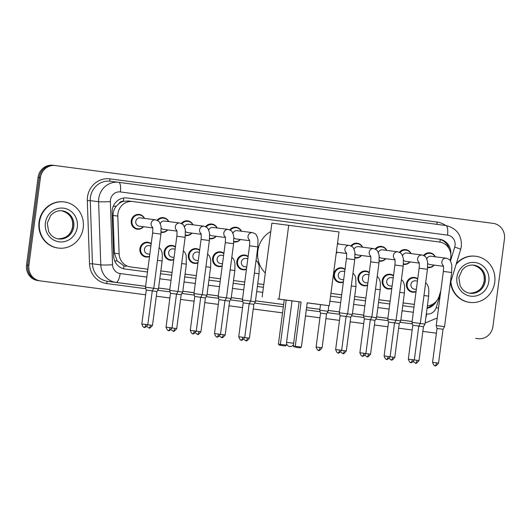 <?xml version="1.0" encoding="UTF-8"?>
<svg xmlns="http://www.w3.org/2000/svg" width="531" height="531" viewBox="0 0 531 531"><rect width="100%" height="100%" fill="white"/><g stroke="black" fill="none" stroke-linecap="round" stroke-linejoin="round"><path stroke-width="0.8" d="M391.812 288.479A7.441 7.056 -82.7 0 1 388.247 288.99A7.441 7.056 -82.7 0 1 382.201 280.687A7.441 7.056 -82.7 0 1 390.146 274.228A7.441 7.056 -82.7 0 1 393.504 275.649M367.585 285.28A7.441 7.056 -82.7 0 1 364.02 285.791A7.441 7.056 -82.7 0 1 357.967 277.487A7.441 7.056 -82.7 0 1 365.912 271.029A7.441 7.056 -82.7 0 1 369.271 272.449M343.358 282.08A7.441 7.056 -82.7 0 1 339.794 282.592A7.441 7.056 -82.7 0 1 333.74 274.288A7.441 7.056 -82.7 0 1 341.685 267.83A7.441 7.056 -82.7 0 1 345.044 269.25M246.437 269.283A7.441 7.056 -82.7 0 1 242.879 269.794A7.441 7.056 -82.7 0 1 236.826 261.491A7.441 7.056 -82.7 0 1 244.771 255.033A7.441 7.056 -82.7 0 1 248.13 256.46M222.21 266.084A7.441 7.056 -82.7 0 1 218.646 266.595A7.441 7.056 -82.7 0 1 212.599 258.292A7.441 7.056 -82.7 0 1 220.544 251.833A7.441 7.056 -82.7 0 1 223.903 253.26M197.983 262.885A7.441 7.056 -82.7 0 1 194.419 263.396A7.441 7.056 -82.7 0 1 188.366 255.092A7.441 7.056 -82.7 0 1 196.311 248.634A7.441 7.056 -82.7 0 1 199.669 250.061M173.756 259.686A7.441 7.056 -82.7 0 1 170.192 260.197A7.441 7.056 -82.7 0 1 164.139 251.893A7.441 7.056 -82.7 0 1 172.084 245.435A7.441 7.056 -82.7 0 1 175.442 246.862M149.523 256.486A7.441 7.056 -82.7 0 1 145.959 257.004A7.441 7.056 -82.7 0 1 139.912 248.694A7.441 7.056 -82.7 0 1 147.857 242.236A7.441 7.056 -82.7 0 1 151.216 243.663M416.038 291.678A7.441 7.056 -82.7 0 1 412.481 292.189A7.441 7.056 -82.7 0 1 406.427 283.886A7.441 7.056 -82.7 0 1 414.372 277.428A7.441 7.056 -82.7 0 1 417.731 278.848M143.496 226.717A7.441 7.056 -82.7 0 1 137.297 229.206A7.441 7.056 -82.7 0 1 131.243 220.896A7.441 7.056 -82.7 0 1 139.188 214.438A7.441 7.056 -82.7 0 1 144.565 218.414M167.73 229.916A7.441 7.056 -82.7 0 1 161.524 232.405A7.441 7.056 -82.7 0 1 161.099 232.339M191.956 233.116A7.441 7.056 -82.7 0 1 185.75 235.605A7.441 7.056 -82.7 0 1 185.332 235.538M216.183 236.315A7.441 7.056 -82.7 0 1 209.984 238.804A7.441 7.056 -82.7 0 1 209.559 238.731M240.41 239.514A7.441 7.056 -82.7 0 1 234.211 242.003A7.441 7.056 -82.7 0 1 233.786 241.93M385.785 258.71A7.441 7.056 -82.7 0 1 379.585 261.192A7.441 7.056 -82.7 0 1 379.161 261.126M410.018 261.909A7.441 7.056 -82.7 0 1 403.812 264.392A7.441 7.056 -82.7 0 1 403.387 264.325M361.558 255.511A7.441 7.056 -82.7 0 1 355.352 257.993A7.441 7.056 -82.7 0 1 354.934 257.927M337.331 252.311A7.441 7.056 -82.7 0 1 336.183 253.406M434.245 265.108A7.441 7.056 -82.7 0 1 428.039 267.591A7.441 7.056 -82.7 0 1 427.621 267.524M450.049 260.502L450.215 259.964A13.952 13.235 97.3 0 0 450.726 257.588A13.952 13.235 97.3 0 0 439.429 242.023L132.863 201.548A13.952 13.235 97.3 0 0 132.823 201.541A13.952 13.235 97.3 0 0 117.809 216.077L119.117 253.791A13.952 13.235 97.3 0 0 130.533 266.927L147.85 269.217L130.533 266.927M119.01 203.539A13.952 13.235 -82.7 0 1 123.643 201.282L123.411 201.256A4.653 4.414 97.3 0 0 119.01 203.539L116.296 206.201C114.092 208.915 113.01 212.008 113.05 215.467L114.357 253.181L117.172 260.92L123.995 265.892L126.132 266.363M172.077 272.416L160.833 270.929L172.077 272.43M185.06 274.142L196.304 275.629L185.06 274.129M209.287 277.341L220.531 278.828M233.514 280.541L244.764 282.027L233.521 280.527M257.741 283.74L263.794 284.543M330.919 293.404L341.679 294.824M365.905 298.004L354.662 296.524L365.905 298.024M378.888 299.736L390.132 301.223M403.115 302.935L414.366 304.422M123.643 201.282L128.416 200.977L132.823 201.541M427.382 305.843A13.952 13.235 97.3 0 0 439.183 296.046L440.823 290.696M209.287 277.328L220.538 278.815M257.747 283.727L263.794 284.523M330.919 293.384L341.679 294.805M378.888 299.716L390.139 301.203M403.122 302.916L414.366 304.402M399.392 252.258A7.441 7.056 -82.7 0 1 405.704 249.63A7.441 7.056 -82.7 0 1 411.08 253.599M375.158 249.059A7.441 7.056 -82.7 0 1 381.477 246.43A7.441 7.056 -82.7 0 1 386.853 250.4M350.931 245.86A7.441 7.056 -82.7 0 1 357.25 243.231A7.441 7.056 -82.7 0 1 362.62 247.2M337.59 242.694A7.441 7.056 -82.7 0 1 338.393 244.008M229.79 229.863A7.441 7.056 -82.7 0 1 236.103 227.235A7.441 7.056 -82.7 0 1 241.479 231.211M205.557 226.664A7.441 7.056 -82.7 0 1 211.876 224.036A7.441 7.056 -82.7 0 1 217.252 228.011M181.33 223.465A7.441 7.056 -82.7 0 1 187.649 220.836A7.441 7.056 -82.7 0 1 193.018 224.812M157.103 220.265A7.441 7.056 -82.7 0 1 163.415 217.637A7.441 7.056 -82.7 0 1 168.792 221.613M423.619 255.457A7.441 7.056 -82.7 0 1 429.937 252.829A7.441 7.056 -82.7 0 1 435.307 256.798M450.779 254.223A13.952 13.235 97.3 0 0 439.422 239.215L127.161 197.99A13.952 13.235 97.3 0 0 127.115 197.983A13.952 13.235 97.3 0 0 112.101 212.526L113.614 255.889A13.952 13.235 97.3 0 0 125.024 269.031L147.485 271.991M126.836 197.95L438.248 239.069A13.952 13.235 -82.7 0 1 449.16 248.866M54.109 165.406L53.027 165.267A13.952 13.235 -82.7 0 0 52.981 165.26A13.952 13.235 -82.7 0 0 38.086 177.367L26.55 264.996A13.952 13.235 -82.7 0 0 37.847 280.567L145.653 294.798L40.19 280.866A13.952 13.235 -82.7 0 1 28.893 265.294L40.429 177.673A13.952 13.235 -82.7 0 1 55.324 165.559A13.952 13.235 -82.7 0 1 55.37 165.566L493.153 223.365A13.952 13.235 -82.7 0 1 504.45 238.937L492.914 326.558A13.952 13.235 -82.7 0 1 478.019 338.672A13.952 13.235 -82.7 0 1 477.973 338.665L476.798 338.512A13.952 13.235 -82.7 0 0 476.845 338.519A13.952 13.235 -82.7 0 1 476.798 338.512L477.973 338.665M422.849 331.397L436.402 333.183L422.849 331.39M412.169 329.977L398.622 328.191L412.169 329.983M387.942 326.777L374.388 324.992L387.942 326.784M363.715 323.578L350.161 321.793L363.715 323.591M339.488 320.379L325.934 318.593L339.482 320.392M305.484 315.899L319.934 317.81L305.484 315.892M282.538 312.859L253.247 308.996L282.532 312.872M242.567 307.582L229.014 305.803L242.567 307.595M218.341 304.389L204.787 302.597L218.341 304.396M194.114 301.19L180.56 299.398M169.887 297.991L156.333 296.198L169.88 297.997M476.891 338.526A13.952 13.235 -82.7 0 1 476.845 338.519L478.019 338.672M38.086 177.367L39.261 177.52A13.952 13.235 -82.7 0 1 54.155 165.406A13.952 13.235 -82.7 0 1 54.202 165.413A13.952 13.235 -82.7 0 0 54.155 165.406A13.952 13.235 -82.7 0 0 39.261 177.52L27.718 265.148L39.261 177.52L40.429 177.673M37.847 280.567L39.022 280.713A13.952 13.235 -82.7 0 1 27.718 265.148A13.952 13.235 -82.7 0 0 39.022 280.713L40.19 280.866M427.063 308.279A13.952 13.235 97.3 0 0 436.648 300.858M160.468 273.711L171.712 275.191M184.695 276.91L195.939 278.39M208.922 280.109L220.173 281.589M233.149 283.302L244.399 284.789M257.382 286.501L263.429 287.304M330.554 296.165L341.314 297.586M354.296 299.298L365.54 300.785M378.523 302.497L389.774 303.984M402.75 305.697L414.001 307.183M433.422 303.778A13.952 13.235 -82.7 0 1 427.123 307.834M194.114 301.196L180.56 299.404M456.076 264.504A23.258 22.056 -82.7 0 1 475.842 256.267A23.258 22.056 -82.7 0 1 494.746 282.226A23.258 22.056 -82.7 0 1 469.922 302.411A23.258 22.056 -82.7 0 1 450.879 281.523M456.355 263.595A23.258 22.056 -82.7 0 1 475.398 256.214L475.842 256.267M469.922 302.411L469.484 302.351A23.258 22.056 -82.7 0 1 450.547 282.592M265.314 272.98A25.588 24.26 -82.7 0 1 257.84 250.891A25.588 24.26 -82.7 0 1 270.777 231.503M286.674 343.882L286.501 345.183L285.213 345.953L279.465 345.203L278.417 344.128L280.381 344.38L286.209 300.101L292.023 300.871L277.74 298.966L299.126 301.761L293.291 346.033L301.376 347.095L307.21 302.816L329.293 305.737L339.01 231.941L288.711 225.303L279.001 299.092L301.084 302.013L295.256 346.285L295.714 347.287L300.088 347.865L301.376 347.095M301.084 302.013L299.126 301.761M307.203 302.829L313.715 303.705L307.203 302.862M279.001 299.092L286.209 300.101M307.197 302.882L329.293 305.737M288.711 225.303L271.879 223.146L262.161 296.935M300.088 347.865L295.714 347.287M293.291 346.033L294.34 347.108M278.417 344.128L284.251 299.849M279.465 345.203L280.839 345.376L280.381 344.38L286.501 345.183M285.213 345.953L280.839 345.376M39.473 222.117A23.258 22.056 -82.7 0 1 64.297 201.933A23.258 22.056 -82.7 0 1 83.208 227.892A23.258 22.056 -82.7 0 1 58.383 248.077A23.258 22.056 -82.7 0 1 39.473 222.117M58.383 248.077L57.939 248.017A23.258 22.056 -82.7 0 1 39.035 222.058A23.258 22.056 -82.7 0 1 63.859 201.88L64.297 201.933M426.732 258.982A4.188 3.969 -82.7 0 1 430.986 256.247L446.325 258.212A4.188 3.969 -82.7 0 0 443.305 265.659M424.242 255.796A6.976 6.618 -82.7 0 1 430.17 253.327A6.976 6.618 -82.7 0 1 435.062 256.772M443.358 271.421L451.662 272.509L444.533 326.658L436.23 325.563L443.358 271.421C443.85 265.082 443.133 265.785 443.179 265.274M438.56 363.124C434.464 368.189 435.028 364.697 435.161 365.726A3.027 0.962 97.5 0 1 435.161 365.726A3.027 0.962 -82.5 0 0 436.509 362.852L438.56 363.124L443.013 329.273L437.02 328.483L436.23 325.563M443.425 266.283L429.918 264.551A4.188 3.969 -82.7 0 1 427.647 263.403M434 265.075A6.976 6.618 -82.7 0 1 428.391 267.166A6.976 6.618 -82.7 0 1 427.654 267.027M402.505 255.783A4.188 3.969 -82.7 0 1 406.759 253.048L422.099 255.013A4.188 3.969 -82.7 0 0 419.072 262.46M400.009 252.597A6.976 6.618 -82.7 0 1 405.943 250.128A6.976 6.618 -82.7 0 1 410.835 253.572M419.132 268.221L427.428 269.317L420.3 323.459L412.003 322.363L419.132 268.221C419.623 261.883 418.906 262.586 418.952 262.075M414.326 359.925C410.237 364.989 410.802 361.498 410.934 362.527L410.934 362.527A3.027 0.962 -82.5 0 0 412.282 359.653L414.326 359.925L418.786 326.074L412.793 325.284L412.003 322.363M419.198 263.084L405.691 261.352A4.188 3.969 -82.7 0 1 403.421 260.203M409.773 261.876A6.976 6.618 -82.7 0 1 404.164 263.967A6.976 6.618 -82.7 0 1 403.421 263.827M378.278 252.583A4.188 3.969 -82.7 0 1 382.526 249.849L397.872 251.813A4.188 3.969 -82.7 0 0 394.845 259.261M375.782 249.397A6.976 6.618 -82.7 0 1 381.709 246.928A6.976 6.618 -82.7 0 1 386.608 250.373M394.898 265.022L403.202 266.117L396.073 320.259L387.769 319.164L394.898 265.022C395.396 258.683 394.679 259.387 394.725 258.876M390.099 356.726C386.004 361.79 386.568 358.299 386.707 359.328L386.707 359.328A3.027 0.962 -82.5 0 0 388.055 356.454L390.099 356.726L394.56 322.875L388.559 322.085L387.769 319.164M394.964 259.885L381.464 258.152A4.188 3.969 -82.7 0 1 379.187 257.004M385.539 258.677A6.976 6.618 -82.7 0 1 379.937 260.774A6.976 6.618 -82.7 0 1 379.194 260.628M354.044 249.384A4.188 3.969 -82.7 0 1 358.299 246.649L373.645 248.614A4.188 3.969 -82.7 0 0 370.618 256.061M351.555 246.198A6.976 6.618 -82.7 0 1 357.482 243.729A6.976 6.618 -82.7 0 1 362.381 247.174M375.523 289.136L380.203 289.76L376.525 317.704L363.543 315.965L370.671 261.823C371.169 255.484 370.452 256.188 370.492 255.676M365.872 353.527C361.777 358.591 362.341 355.1 362.481 356.128A3.027 0.962 97.5 0 1 362.474 356.128A3.027 0.962 -82.5 0 0 363.828 353.254L365.872 353.527L370.326 319.675L364.332 318.885L363.543 315.965M370.738 256.685L357.23 254.953A4.188 3.969 -82.7 0 1 354.96 253.805M361.312 255.477A6.976 6.618 -82.7 0 1 355.704 257.575A6.976 6.618 -82.7 0 1 354.967 257.429M337.55 243.039A6.976 6.618 -82.7 0 1 338.147 243.975M346.444 258.624L354.748 259.719L347.619 313.861L339.316 312.766L346.444 258.624C346.935 252.285 346.219 252.988 346.265 252.477M341.645 350.327C337.55 355.392 338.114 351.9 338.247 352.929L338.247 352.929A3.027 0.962 -82.5 0 0 339.594 350.055L341.645 350.327L346.099 316.476L340.105 315.686L339.316 312.766M337.085 252.278A6.976 6.618 -82.7 0 1 336.229 253.061M232.903 233.388A4.188 3.969 -82.7 0 1 237.158 230.653L252.497 232.624A4.188 3.969 -82.7 0 0 249.47 240.065M230.408 230.208A6.976 6.618 -82.7 0 1 236.341 227.733A6.976 6.618 -82.7 0 1 241.233 231.177M254.376 273.14L259.055 273.764L255.378 301.708L242.401 299.975L249.53 245.826C250.021 239.488 249.304 240.191 249.351 239.68M244.725 337.53C240.636 342.595 241.2 339.103 241.333 340.139L241.333 340.139A3.027 0.962 -82.5 0 0 242.68 337.258L244.725 337.53L249.185 303.679L243.191 302.889L242.401 299.975M249.597 240.689L236.089 238.957A4.188 3.969 -82.7 0 1 233.813 237.808M240.171 239.481A6.976 6.618 -82.7 0 1 234.563 241.578A6.976 6.618 -82.7 0 1 233.819 241.439M208.676 230.189A4.188 3.969 -82.7 0 1 212.924 227.454L228.27 229.425A4.188 3.969 -82.7 0 0 225.244 236.866M206.181 227.009A6.976 6.618 -82.7 0 1 212.108 224.533A6.976 6.618 -82.7 0 1 217.006 227.978M225.297 242.627L233.6 243.722L226.471 297.864L218.168 296.776L225.297 242.627C225.794 236.288 225.078 236.992 225.124 236.481M220.498 334.331C216.402 339.395 216.967 335.911 217.106 336.939L217.106 336.939A3.027 0.962 -82.5 0 0 218.453 334.059L220.498 334.331L224.958 300.48L218.958 299.69L218.168 296.776M225.363 237.49L211.862 235.757A4.188 3.969 -82.7 0 1 209.586 234.609M215.938 236.282A6.976 6.618 -82.7 0 1 210.336 238.379A6.976 6.618 -82.7 0 1 209.592 238.24M184.443 226.989A4.188 3.969 -82.7 0 1 188.697 224.255L204.037 226.226A4.188 3.969 -82.7 0 0 201.017 233.667M181.954 223.81A6.976 6.618 -82.7 0 1 187.881 221.341A6.976 6.618 -82.7 0 1 192.78 224.779M201.07 239.428L209.373 240.523L202.245 294.665L193.941 293.577L201.07 239.428C201.568 233.089 200.851 233.793 200.891 233.282M200.944 331.782C196.855 336.84 197.419 333.355 197.552 334.384L197.552 334.384A3.027 0.962 -82.5 0 0 198.899 331.51L200.944 331.782L205.404 297.931L194.731 296.49L193.941 293.577M201.136 234.29L187.629 232.558A4.188 3.969 -82.7 0 1 185.359 231.41M191.711 233.082A6.976 6.618 -82.7 0 1 186.102 235.18A6.976 6.618 -82.7 0 1 185.365 235.041M160.216 223.79A4.188 3.969 -82.7 0 1 164.471 221.055L179.81 223.027A4.188 3.969 -82.7 0 0 176.783 230.467M157.727 220.611A6.976 6.618 -82.7 0 1 163.654 218.141A6.976 6.618 -82.7 0 1 168.546 221.58M176.843 236.229L185.14 237.324L178.018 291.466L169.714 290.377L176.843 236.229C177.334 229.89 176.617 230.593 176.664 230.082M172.037 327.939C167.949 332.997 168.513 329.512 168.646 330.541L168.646 330.541A3.027 0.962 -82.5 0 0 169.993 327.66L172.037 327.939L176.498 294.081L170.504 293.298L169.714 290.377M176.909 231.098L163.402 229.365A4.188 3.969 -82.7 0 1 161.132 228.211M167.484 229.883A6.976 6.618 -82.7 0 1 161.875 231.981A6.976 6.618 -82.7 0 1 161.132 231.841M152.676 227.899L139.175 226.166A4.188 3.969 -82.7 0 1 135.77 221.493A4.188 3.969 -82.7 0 1 140.237 217.856L155.583 219.827A4.188 3.969 -82.7 0 0 152.556 227.275M143.251 226.684A6.976 6.618 -82.7 0 1 137.648 228.781A6.976 6.618 -82.7 0 1 131.973 220.996A6.976 6.618 -82.7 0 1 139.421 214.942A6.976 6.618 -82.7 0 1 144.319 218.38M152.609 233.029L160.913 234.125L153.784 288.267L145.487 287.178L152.609 233.029C153.107 226.691 152.39 227.394 152.437 226.89M147.81 324.74C143.715 329.797 144.279 326.313 144.419 327.342L144.419 327.342A3.027 0.962 -82.5 0 0 145.766 324.468L147.81 324.74L152.271 290.888L146.271 290.099L145.487 287.178M416.344 289.402L414.359 289.149A4.188 3.969 -82.7 0 1 410.954 284.477A4.188 3.969 -82.7 0 1 415.421 280.839L417.432 281.098M416.092 291.32A6.976 6.618 -82.7 0 1 412.833 291.765A6.976 6.618 -82.7 0 1 407.158 283.979A6.976 6.618 -82.7 0 1 414.605 277.925A6.976 6.618 -82.7 0 1 417.685 279.206M419.005 360.569C414.91 365.633 415.474 362.142 415.614 363.171L415.614 363.171A3.027 0.962 -82.5 0 0 416.961 360.297L419.005 360.569L423.466 326.718L418.78 326.1M423.977 295.535L428.656 296.152L424.979 324.102L420.286 323.479M392.11 286.202L390.126 285.95A4.188 3.969 -82.7 0 1 386.727 281.277A4.188 3.969 -82.7 0 1 391.194 277.64L393.205 277.899M391.858 288.121A6.976 6.618 -82.7 0 1 388.599 288.565A6.976 6.618 -82.7 0 1 382.931 280.78A6.976 6.618 -82.7 0 1 390.378 274.726A6.976 6.618 -82.7 0 1 393.458 276.007M394.779 357.37C390.683 362.434 391.247 358.943 391.387 359.972L391.387 359.972A3.027 0.962 -82.5 0 0 392.734 357.097L394.779 357.37L399.232 323.518L394.553 322.901M399.75 292.335L404.43 292.953L400.752 320.903L396.06 320.279M367.883 283.003L365.899 282.751A4.188 3.969 -82.7 0 1 362.494 278.078A4.188 3.969 -82.7 0 1 366.967 274.447L368.979 274.7M367.631 284.921A6.976 6.618 -82.7 0 1 364.372 285.366A6.976 6.618 -82.7 0 1 358.697 277.58A6.976 6.618 -82.7 0 1 366.151 271.527A6.976 6.618 -82.7 0 1 369.224 272.808M370.545 354.17C366.456 359.235 367.021 355.743 367.153 356.779L367.153 356.779A3.027 0.962 -82.5 0 0 368.501 353.898L370.545 354.17L375.005 320.319L370.326 319.702M343.657 279.804L341.672 279.552A4.188 3.969 -82.7 0 1 338.267 274.879A4.188 3.969 -82.7 0 1 342.734 271.248L344.745 271.5M343.404 281.722A6.976 6.618 -82.7 0 1 340.145 282.167A6.976 6.618 -82.7 0 1 334.47 274.381A6.976 6.618 -82.7 0 1 341.918 268.328A6.976 6.618 -82.7 0 1 344.997 269.609M346.318 350.971C342.223 356.035 342.787 352.551 342.926 353.58L342.926 353.58A3.027 0.962 -82.5 0 0 344.274 350.699L346.318 350.971L350.779 317.12L346.093 316.503M351.29 285.937L355.976 286.561L352.292 314.505L347.606 313.887M328.808 305.67L328.065 311.305L319.762 310.217L320.498 304.608M322.091 347.772C317.996 352.836 318.56 349.352 318.7 350.38L318.7 350.38A3.027 0.962 -82.5 0 0 320.047 347.5L322.091 347.772L326.545 313.921L320.551 313.131L319.762 310.217M246.742 267.007L244.758 266.754A4.188 3.969 -82.7 0 1 241.353 262.082A4.188 3.969 -82.7 0 1 245.82 258.451L247.831 258.71M246.484 268.925A6.976 6.618 -82.7 0 1 243.231 269.37A6.976 6.618 -82.7 0 1 237.556 261.584A6.976 6.618 -82.7 0 1 245.003 255.53A6.976 6.618 -82.7 0 1 248.083 256.812M249.404 338.181C245.309 343.238 245.873 339.754 246.012 340.783L246.012 340.783A3.027 0.962 -82.5 0 0 247.36 337.908L249.404 338.181L253.858 304.329L249.178 303.705M222.509 263.807L220.524 263.555A4.188 3.969 -82.7 0 1 217.126 258.882A4.188 3.969 -82.7 0 1 221.593 255.252L223.604 255.511M222.257 265.732A6.976 6.618 -82.7 0 1 218.998 266.177A6.976 6.618 -82.7 0 1 213.329 258.385A6.976 6.618 -82.7 0 1 220.777 252.331A6.976 6.618 -82.7 0 1 223.85 253.612M225.177 334.981C221.082 340.039 221.646 336.554 221.779 337.583A3.027 0.962 97.5 0 1 221.779 337.583A3.027 0.962 -82.5 0 0 223.126 334.709L225.177 334.981L229.631 301.13L224.952 300.506M230.149 269.94L234.828 270.564L231.151 298.515L226.458 297.891M198.282 260.608L196.297 260.356A4.188 3.969 -82.7 0 1 192.892 255.683A4.188 3.969 -82.7 0 1 197.359 252.052L199.377 252.311M198.03 262.533A6.976 6.618 -82.7 0 1 194.771 262.978A6.976 6.618 -82.7 0 1 189.096 255.185A6.976 6.618 -82.7 0 1 196.55 249.132A6.976 6.618 -82.7 0 1 199.623 250.413M205.922 266.741L210.601 267.365L206.917 295.316L202.231 294.692M174.055 257.416L172.071 257.157A4.188 3.969 -82.7 0 1 168.666 252.484A4.188 3.969 -82.7 0 1 173.133 248.853L175.144 249.112M173.803 259.334A6.976 6.618 -82.7 0 1 170.544 259.778A6.976 6.618 -82.7 0 1 164.869 251.986A6.976 6.618 -82.7 0 1 172.316 245.933A6.976 6.618 -82.7 0 1 175.396 247.214M176.717 328.583C172.621 333.641 173.186 330.156 173.325 331.185L173.325 331.185A3.027 0.962 -82.5 0 0 174.672 328.311L176.717 328.583L181.177 294.732L176.491 294.108M181.688 263.542L186.374 264.166L182.691 292.116L178.004 291.492M149.822 254.216L147.837 253.957A4.188 3.969 -82.7 0 1 144.439 249.285A4.188 3.969 -82.7 0 1 148.906 245.654L150.917 245.913M149.569 256.134A6.976 6.618 -82.7 0 1 146.31 256.579A6.976 6.618 -82.7 0 1 140.642 248.787A6.976 6.618 -82.7 0 1 148.089 242.733A6.976 6.618 -82.7 0 1 151.169 244.014M152.49 325.384C148.395 330.441 148.959 326.957 149.098 327.985L149.098 327.985A3.027 0.962 -82.5 0 0 150.446 325.111L152.49 325.384L156.944 291.532L152.264 290.908M157.461 260.343L162.141 260.967L158.464 288.917L153.771 288.293M113.242 206.313A13.952 0.757 -2 0 0 116.296 206.201M439.967 242.103A13.952 4.427 -82.5 0 0 440.179 239.481M123.477 268.726A13.952 4.427 -82.5 0 0 123.995 265.892M114.736 261.006A13.952 0.757 -2 0 0 117.172 260.92M123.411 201.256A13.952 4.427 -82.5 0 0 123.716 198.01M114.357 253.181L119.117 253.791M113.05 215.467L117.809 216.077M128.462 200.983L132.777 201.534M438.248 239.069L439.422 239.215M450.434 261.093L454.715 247.088A9.306 8.821 97.3 0 0 455.06 245.508A9.306 8.821 97.3 0 0 447.527 235.127L120.391 191.937A9.306 8.821 97.3 0 0 110.428 200.008A9.306 8.821 97.3 0 0 110.355 201.621L112.552 264.79A9.306 8.821 97.3 0 0 120.159 273.551L146.815 277.069M145.6 286.302L116.017 282.399A18.605 17.642 -82.7 0 1 100.797 264.876L98.6 201.714A18.605 17.642 -82.7 0 1 98.759 198.475A18.605 17.642 -82.7 0 1 118.619 182.325A18.605 17.642 -82.7 0 1 118.678 182.339L445.814 225.529A9.306 2.954 97.5 0 1 447.527 235.127M118.559 182.319L110.335 181.263A18.605 17.642 97.3 0 0 110.275 181.257A18.605 17.642 97.3 0 0 90.409 197.406A18.605 17.642 97.3 0 0 90.257 200.645L98.6 201.714A9.306 0.504 -2 0 0 110.355 201.621M145.899 288.725L106.638 283.541A20.935 19.853 -82.7 0 1 89.513 263.827L87.316 200.665A20.935 19.853 -82.7 0 1 109.904 178.867L437.04 222.058A2.323 0.737 -82.5 0 0 437.352 224.407M437.04 222.058A20.935 19.853 -82.7 0 1 445.695 225.509M412.421 323.91L399.962 322.264M388.188 320.711L375.736 319.065M363.961 317.511L351.502 315.865M339.734 314.312L327.275 312.666M320.173 311.73L306.274 309.898M283.322 306.865L254.588 303.075M242.82 301.515L230.361 299.876M218.586 298.316L206.134 296.676M194.359 295.123L181.901 293.477M170.132 291.924L157.674 290.278M55.277 165.553L54.202 165.413M28.893 265.294L26.55 264.996M112.552 264.79A9.306 0.504 -2 0 1 100.797 264.876L92.454 263.807A18.605 17.642 97.3 0 0 107.674 281.324L145.594 286.335M87.316 200.665L90.257 200.645L92.454 263.807L89.513 263.827M120.159 273.551A9.306 2.954 97.5 0 1 116.017 282.399L107.674 281.324A2.323 0.737 -82.5 0 0 106.638 283.541M412.116 321.487L400.872 320.007M387.889 318.288L376.638 316.808M363.662 315.095L352.411 313.609L363.655 315.122M339.428 311.896L328.185 310.409M319.881 309.314L306.586 307.555M283.634 304.529L255.497 300.811M242.514 299.099L231.27 297.612M218.287 295.9L207.037 294.413M194.054 292.7L182.81 291.214M169.827 289.501L158.583 288.014M158.577 288.048L169.827 289.534M182.803 291.247L194.054 292.734M207.037 294.446L218.281 295.926M231.264 297.645L242.508 299.126M255.491 300.845L283.627 304.555M306.579 307.588L319.881 309.341M328.178 310.443L339.428 311.923M376.638 316.834L387.882 318.321M400.865 320.034L412.109 321.52M426.313 313.967L426.625 314.013A9.306 8.821 97.3 0 0 436.243 307.529L440.391 293.955M159.798 278.782L171.042 280.268M184.025 281.981L195.275 283.468M208.252 285.18L219.502 286.667M232.485 288.379L243.729 289.866M256.712 291.579L262.765 292.375M329.884 301.236L340.643 302.657M353.626 304.376L364.877 305.856M377.86 307.568L389.104 309.055M402.086 310.768L413.33 312.255M109.904 178.867A2.323 0.737 -82.5 0 0 110.329 181.263M426.625 314.013A9.306 2.954 97.5 0 1 425.769 318.115M436.243 307.529A9.306 0.524 17 0 1 438.506 308.285M454.715 247.088A9.306 0.524 17 0 1 460.682 249.431L461.353 246.344C461.804 235.047 456.62 228.111 445.814 225.529L118.685 182.339A9.306 2.954 97.5 0 1 118.685 182.339A9.306 2.954 97.5 0 1 120.391 191.937M473.805 265.161A14.178 13.448 -82.7 0 1 485.334 280.985A14.178 13.448 -82.7 0 1 470.2 293.291C467.094 292.866 464.446 291.446 462.249 289.037L460.198 285.983L458.817 277.487L462.289 269.708L465.043 267.272C467.771 265.493 470.698 264.79 473.805 265.161M456.925 277.235A16.972 16.096 -82.7 0 1 475.092 262.513A16.972 16.096 -82.7 0 1 488.832 281.443A16.972 16.096 -82.7 0 1 470.665 296.165A16.972 16.096 -82.7 0 1 456.925 277.235M473.294 265.108A14.178 13.448 -82.7 0 1 484.305 280.853A14.178 13.448 -82.7 0 1 469.689 293.212M292.023 300.825L286.561 342.356L293.656 343.285M62.266 210.827A14.178 13.448 -82.7 0 1 73.789 226.651A14.178 13.448 -82.7 0 1 58.656 238.957C55.556 238.532 52.908 237.111 50.711 234.702L48.66 231.649L47.272 223.146L50.75 215.374L53.498 212.938C56.233 211.159 59.153 210.455 62.266 210.827M45.387 222.901A16.972 16.096 -82.7 0 1 63.554 208.179A16.972 16.096 -82.7 0 1 77.294 227.109A16.972 16.096 -82.7 0 1 59.127 241.831A16.972 16.096 -82.7 0 1 45.387 222.901M61.755 210.774A14.178 13.448 -82.7 0 1 72.767 226.518A14.178 13.448 -82.7 0 1 58.151 238.877M436.509 362.852L432.559 362.334L437.02 328.483M412.282 359.653L408.332 359.135L412.793 325.284M388.055 356.454L384.105 355.936L388.559 322.085M373.645 248.614C376.187 249.543 377.521 250.446 377.647 251.329C378.683 253.513 379.18 255.212 379.141 256.407L378.975 262.918L370.671 261.823M363.828 353.254L359.879 352.737L364.332 318.885M346.385 252.862A4.188 3.969 -82.7 0 1 349.411 245.415C351.953 246.344 353.288 247.247 353.414 248.13C354.456 250.313 354.954 252.013 354.907 253.207L354.748 259.719M339.594 350.055L335.645 349.537L340.105 315.686M252.497 232.624C255.039 233.547 256.373 234.45 256.5 235.333C257.542 237.523 258.039 239.215 257.993 240.41L257.827 246.922L249.53 245.826M242.68 337.258L238.731 336.74L243.191 302.889M218.453 334.059L214.504 333.548L218.958 299.69M190.277 330.348C192.249 335.824 193.569 333.05 192.879 333.74A3.027 0.962 97.5 0 1 192.872 333.74C192.74 332.711 192.176 336.196 196.271 331.132L190.277 330.348L194.731 296.49M192.879 333.74A3.027 0.962 -82.5 0 0 194.227 330.859M169.993 327.66L166.044 327.149L170.504 293.298M145.766 324.468L141.817 323.95L146.271 290.099M416.961 360.297L413.012 359.779M392.734 357.097L388.778 356.58M368.501 353.898L364.551 353.38M344.274 350.699L340.325 350.181M320.047 347.5L316.098 346.989L320.551 313.131M247.36 337.908L243.41 337.391M223.126 334.709L219.177 334.191M198.899 331.51L194.95 330.992M174.672 328.311L170.723 327.793M150.446 325.111L146.496 324.594M55.324 165.559L52.981 165.26M118.685 182.339L110.275 181.257M425.125 323.007L437.225 317.983M450.169 283.839L460.682 249.431M475.676 338.373L476.845 338.519M469.172 293.158C477.701 293.026 482.699 288.917 484.166 280.839C484.849 272.629 481.059 267.358 472.782 265.029M286.561 342.356A3.724 3.724 0 0 0 293.47 344.705M57.633 238.824C66.156 238.691 71.154 234.583 72.628 226.505C73.311 218.294 69.515 213.024 61.244 210.694M451.662 272.509L451.821 266.004C451.868 264.803 451.37 263.11 450.334 260.92C450.208 260.044 448.868 259.135 446.325 258.212M430.17 253.327L427.442 252.975M428.391 267.166L427.647 267.073M443.013 329.273L444.533 326.658M432.559 362.334C434.537 367.817 435.858 365.036 435.161 365.726M427.428 269.317L427.594 262.805C427.641 261.61 427.143 259.911 426.101 257.721C425.975 256.845 424.641 255.942 422.099 255.013M405.943 250.128L403.208 249.776M404.164 263.967L403.421 263.874M418.786 326.074L420.3 323.459M408.332 359.135C410.31 364.618 411.631 361.837 410.934 362.527M403.202 266.117L403.368 259.606C403.414 258.411 402.916 256.712 401.874 254.528C401.748 253.645 400.414 252.743 397.872 251.813M381.709 246.928L378.981 246.576M379.937 260.774L379.194 260.675M394.56 322.875L396.073 320.259M384.105 355.936C386.077 361.419 387.404 358.637 386.707 359.328M357.482 243.729L354.754 243.377M355.704 257.575L354.96 257.475M378.975 262.918L371.846 317.06L370.326 319.675M359.879 352.737C361.85 358.219 363.171 355.438 362.481 356.128M337.437 243.882L349.411 245.415M336.342 252.185L346.511 253.486M346.099 316.476L347.619 313.861M335.645 349.537C337.623 355.02 338.944 352.239 338.247 352.929M236.341 227.733L233.607 227.387M234.563 241.578L233.819 241.479M257.827 246.922L250.698 301.064L249.185 303.679M238.731 336.74C240.709 342.223 242.03 339.442 241.333 340.139M233.6 243.722L233.766 237.211C233.813 236.016 233.315 234.324 232.273 232.133C232.147 231.25 230.812 230.348 228.27 229.425M212.108 224.533L209.38 224.188M210.336 238.379L209.592 238.28M224.958 300.48L226.471 297.864M214.504 333.548C216.475 339.024 217.803 336.242 217.106 336.939M209.373 240.523L209.539 234.018C209.579 232.817 209.081 231.124 208.046 228.934C207.92 228.051 206.586 227.149 204.037 226.226M187.881 221.341L185.153 220.989M186.102 235.18L185.359 235.087M196.271 331.132L200.725 297.28L202.245 294.665M185.14 237.324L185.306 230.819C185.352 229.618 184.854 227.925 183.812 225.735C183.686 224.852 182.352 223.949 179.81 223.027M163.654 218.141L160.926 217.79M161.875 231.981L161.132 231.888M176.498 294.081L178.018 291.466M166.044 327.149C168.022 332.625 169.343 329.851 168.646 330.541M160.913 234.125L161.079 227.62C161.125 226.418 160.627 224.726 159.585 222.535C159.459 221.653 158.125 220.75 155.583 219.827M139.421 214.942L136.693 214.59M137.648 228.781L134.92 228.43M152.271 290.888L153.784 288.267M141.817 323.95C143.788 329.426 145.116 326.651 144.419 327.342M428.656 296.152L428.822 289.647L428.424 287.278L427.329 284.563L425.663 282.764M414.605 277.925L411.877 277.574M423.466 326.718L424.979 324.102M412.833 291.765L410.098 291.413M413.41 361.724L415.614 363.171M404.43 292.953L404.595 286.448L404.197 284.078L403.102 281.364L401.429 279.565M390.378 274.726L387.65 274.374M399.232 323.518L400.752 320.903M388.599 288.565L385.871 288.214M389.183 358.525L391.387 359.972M380.203 289.76L380.369 283.249L379.97 280.879L378.875 278.164L377.202 276.366M366.151 271.527L363.416 271.175M375.005 320.319L376.525 317.704M364.372 285.366L361.644 285.014M364.956 355.325L367.153 356.779M355.976 286.561L355.743 277.68L354.648 274.972L352.976 273.166M341.918 268.328L339.19 267.976M350.779 317.12L352.292 314.505M340.145 282.167L337.417 281.822M340.723 352.126L342.926 353.58M326.545 313.921L328.065 311.305M316.098 346.989C318.069 352.465 319.39 349.683 318.7 350.38M259.055 273.764L259.221 267.252L258.823 264.889L257.727 262.175L256.061 260.376M245.003 255.53L242.275 255.179M253.858 304.329L255.378 301.708M243.231 269.37L240.497 269.025M243.809 339.336L246.012 340.783M234.828 270.564L234.994 264.053L234.596 261.69L233.501 258.975L231.828 257.177M220.777 252.331L218.049 251.979M229.631 301.13L231.151 298.515M218.998 266.177L216.27 265.825M219.582 336.136L221.779 337.583M210.601 267.365L210.767 260.854L210.369 258.491L209.274 255.776L207.601 253.977M196.55 249.132L193.815 248.78M205.404 297.931L206.917 295.316M194.771 262.978L192.043 262.626M195.355 332.937L197.552 334.384M186.374 264.166L186.142 255.292L185.04 252.577L183.374 250.778M172.316 245.933L169.588 245.581M181.177 294.732L182.691 292.116M170.544 259.778L167.816 259.427M171.121 329.738L173.325 331.185M162.141 260.967L162.307 254.462L161.909 252.092L160.813 249.378L159.141 247.579M148.089 242.733L145.361 242.388M156.944 291.532L158.464 288.917M146.31 256.579L143.582 256.227M146.895 326.538L149.098 327.985"/></g></svg>
